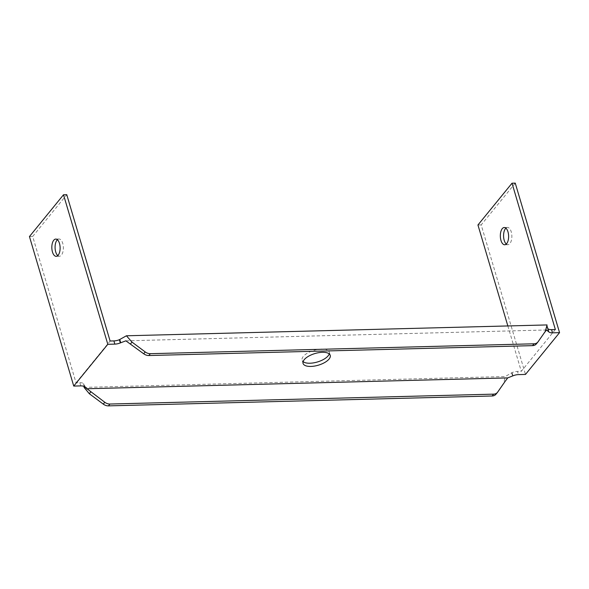 <?xml version="1.0" encoding="UTF-8"?>
<svg xmlns="http://www.w3.org/2000/svg" width="589" height="589" viewBox="0 0 589 589"><rect width="100%" height="100%" fill="white"/><g stroke="black" fill="none" stroke-linecap="round" stroke-linejoin="round"><path stroke-width="0.44" stroke-dasharray="2.94 2.21" d="M80.781 385.898L79.832 382.688L76.033 382.791L32.689 236.461L66.763 194.687M76.033 382.791L110.106 341.009M546.967 325.872L547.056 324.937M555.361 329.531L521.294 371.313L517.495 371.409L518.445 374.611M84.05 387.393L505.266 376.54L512.025 372.609A7.392 3.166 -16.5 0 1 517.495 371.409M79.832 382.688A7.392 3.166 -16.5 0 1 83.542 383.653L84.183 386.605M329.236 353.893A14.173 6.067 163.5 0 0 329.288 352.134A14.173 6.067 163.5 0 0 321.461 349.093A14.173 6.067 163.5 0 0 307.613 353.025A14.173 6.067 163.5 0 0 302.105 360.188A14.173 6.067 163.5 0 0 303.107 361.631M57.803 255.597A8.629 4.145 -91.5 0 0 59.437 256.244A8.629 4.145 -91.5 0 0 61.433 255.096A8.629 4.145 -91.5 0 0 63.17 245.341A8.629 4.145 -91.5 0 0 58.996 238.994A8.629 4.145 -91.5 0 0 57.391 239.723M546.504 329.98L125.869 340.825M507.851 325.945L521.294 371.313M515.257 183.127L481.191 224.902L525.484 374.435M477.944 224.983L481.191 224.902M495.953 394.247A7.392 5.662 39.2 0 0 496.144 393.989L503.786 383.034L505.266 376.54M32.689 236.461L29.45 236.55M503.786 383.034L505.288 381.186M512.592 375.966L511.642 372.763M536.358 343.902A7.392 5.662 39.2 0 0 536.557 343.645L544.369 332.748M506.297 244.037A8.629 4.145 -91.5 0 0 507.939 244.678A8.629 4.145 -91.5 0 0 509.927 243.529A8.629 4.145 -91.5 0 0 511.664 233.781A8.629 4.145 -91.5 0 0 507.49 227.428A8.629 4.145 -91.5 0 0 505.892 228.164M543.78 333.278L545.289 331.438M83.682 383.792L84.632 387.002M536.557 343.645L538.059 341.804M496.144 393.989L497.646 392.149M512.975 375.811L512.025 372.609M83.542 383.653L84.485 386.855M505.568 380.914L505.016 381.525M56.198 256.325L59.437 256.244M55.756 239.075L58.996 238.994M504.692 244.766L507.939 244.678M504.25 227.516L507.49 227.428M546.975 325.584C547.012 327.455 546.091 329.847 544.207 332.763M86.075 388.077L83.785 384.094M330.238 355.344L329.288 352.134M303.055 363.391L302.105 360.188"/><path stroke-width="0.88" d="M505.016 381.525L497.646 392.149A7.392 5.662 -140.8 0 1 497.455 392.407A7.392 5.662 -140.8 0 1 493.619 394.144L109.929 404.032A7.392 5.662 -140.8 0 1 104.79 402.272L84.485 386.855A7.392 3.166 163.5 0 0 80.781 385.898L73.743 386.075L107.809 344.3L114.848 344.116A7.392 3.166 163.5 0 0 120.318 342.916L125.869 340.825L143.701 353.775A7.392 5.662 39.2 0 0 148.84 355.528L532.522 345.64A7.392 5.662 39.2 0 0 536.358 343.902L537.86 342.062A7.392 5.662 -140.8 0 1 534.032 343.799L150.342 353.687A7.392 5.662 -140.8 0 1 145.203 351.928L131.988 342.091L126.421 335.782L119.368 339.713A7.392 3.166 -16.5 0 1 113.905 340.913L110.106 341.009L66.763 194.687L63.516 194.768L107.809 344.3M63.516 194.768L29.45 236.55L73.743 386.075M537.86 342.062A7.392 5.662 -140.8 0 0 538.059 341.804L545.289 331.438L547.056 324.937L126.421 335.782M507.851 325.945L477.944 224.983L512.018 183.208L555.361 329.531L551.562 329.634A7.392 3.166 -16.5 0 1 547.858 328.669L546.967 325.872M84.183 386.605L84.05 387.393L89.322 393.717L103.289 404.12A7.392 5.662 39.2 0 0 108.428 405.873L492.117 395.985A7.392 5.662 39.2 0 0 495.953 394.247L497.455 392.407M303.107 361.631A14.173 6.067 163.5 0 0 317.419 361.977A14.173 6.067 163.5 0 0 329.236 353.893M57.391 239.723A8.629 4.145 -91.5 0 0 55.079 247.726A8.629 4.145 -91.5 0 0 57.803 255.597M86.502 388.755L507.718 377.895L512.975 375.811A7.392 3.166 163.5 0 1 518.445 374.611L525.484 374.435L559.55 332.652L552.511 332.837L551.562 329.634M544.369 332.748L546.504 329.98L548.808 331.872A7.392 3.166 163.5 0 0 552.511 332.837M322.411 352.303A14.173 6.067 -16.5 0 1 330.238 355.344A14.173 6.067 -16.5 0 1 318.369 365.18A14.173 6.067 -16.5 0 1 303.055 363.391A14.173 6.067 -16.5 0 1 308.562 356.227A14.173 6.067 -16.5 0 1 322.411 352.303M58.193 255.177A8.629 4.145 88.5 0 1 56.198 256.325A8.629 4.145 88.5 0 1 51.832 247.807A8.629 4.145 88.5 0 1 55.756 239.075A8.629 4.145 88.5 0 1 59.923 245.422A8.629 4.145 88.5 0 1 58.193 255.177M506.687 243.618A8.629 4.145 88.5 0 1 504.692 244.766A8.629 4.145 88.5 0 1 500.333 236.248A8.629 4.145 88.5 0 1 504.25 227.516A8.629 4.145 88.5 0 1 508.425 233.862A8.629 4.145 88.5 0 1 506.687 243.618M512.018 183.208L515.257 183.127L559.55 332.652M505.288 381.186L507.718 377.895M131.988 342.091L130.486 343.932M120.701 342.761L119.751 339.558M505.892 228.164A8.629 4.145 -91.5 0 0 503.573 236.16A8.629 4.145 -91.5 0 0 506.297 244.037M547.718 328.529L548.661 331.732M90.824 391.876L89.322 393.717M534.032 343.799L532.522 345.64M148.84 355.528L150.342 353.687M145.203 351.928L143.701 353.775M108.428 405.873L109.929 404.032M104.79 402.272L103.289 404.12M493.619 394.144L492.117 395.985M547.858 328.669L548.808 331.872M113.905 340.913L114.848 344.116M120.318 342.916L119.368 339.713"/></g></svg>
